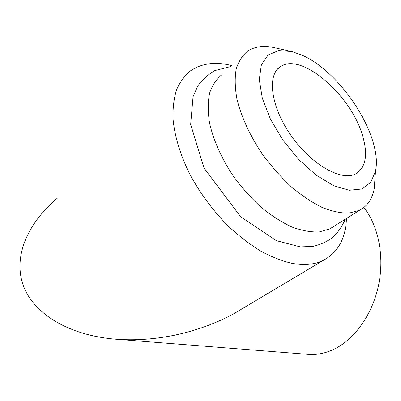 <?xml version="1.0" encoding="UTF-8"?>
<svg xmlns="http://www.w3.org/2000/svg" width="401" height="401" viewBox="0 0 401 401"><rect width="100%" height="100%" fill="white"/><g stroke="black" fill="none" stroke-linecap="round" stroke-linejoin="round"><path stroke-width="0.6" d="M362.268 134.716C368.218 154.205 366.078 167.237 355.847 173.813C341.782 181.703 311.467 164.916 291.081 135.608C270.525 106.395 266.765 74.486 280.715 66.426C301.888 52.235 350.765 95.263 362.268 134.716M302.128 55.228C341.682 72.436 382.98 136.957 375.511 171.122L370.8 182.325L361.872 188.996L349.161 190.264L333.507 185.633L316.168 175.157L298.75 159.558L282.966 140.23L270.414 119.062L262.304 98.165L259.277 79.538L261.377 64.792L268.114 54.982L278.63 50.586L291.863 51.564L302.128 55.228M334.324 226.074L329.878 228.866L319.236 231.928C311.051 232.289 302.038 230.695 292.209 227.146C282.083 222.455 271.873 215.959 261.577 207.658C251.477 198.445 242.154 188.074 233.608 176.55C221.628 158.766 213.252 139.949 209.487 122.671C207.813 111.558 207.873 101.659 209.653 92.977C212.36 85.177 216.465 79.062 221.959 74.621M375.115 176.55L374.223 188.776C372.273 199.011 367.326 206.204 359.381 210.355L349 213.137C340.935 213.257 331.988 211.367 322.153 207.467C311.983 202.405 301.667 195.498 291.201 186.756C280.895 177.092 271.322 166.275 262.485 154.31C250.044 135.899 241.161 116.556 236.911 98.957C234.926 87.669 234.69 77.684 236.209 68.992C238.67 61.238 242.555 55.228 247.873 50.972C255.402 46.23 264.69 45.243 275.738 48.01L289.322 51.002M346.464 218.46C345.707 238.47 338.008 252.435 323.371 260.354C314.745 264.57 304.269 265.562 291.938 263.337C281.973 260.986 271.577 256.921 260.75 251.131C249.838 244.389 239.126 236.169 228.605 226.465C212.971 210.725 199.934 193.097 189.488 173.588C180.029 154.315 174.42 135.292 172.976 118.34C172.751 107.493 173.999 97.834 176.721 89.358C180.214 81.679 184.866 75.463 190.686 70.711C201.979 63.178 215.698 61.478 231.843 65.599M363.852 207.523C378.404 225.738 384.604 256.139 378.569 285.211C372.504 314.269 354.765 339.131 334.249 349.111C325.527 353.296 316.865 355.05 308.264 354.374L115.623 339.186C69.042 335.452 33.639 313.943 23.273 285.477C13.048 256.906 27.178 223.527 57.418 198.104M246.044 306.454L234.379 313.407C216.304 323.266 196.61 330.479 175.292 335.041C154.921 339.286 135.032 340.665 115.623 339.186M329.878 228.866L359.381 210.355M230.806 66.546L214.69 70.616C206.886 75.398 201.177 80.691 197.558 86.496L193.066 96.646L190.66 124.38L204.039 168.059L240.64 216.74L276.334 240.645L300.314 246.886L312.59 246.44C320.329 244.74 327.166 241.643 333.106 237.151C338.334 232.004 342.359 226.044 345.176 219.267M375.511 171.122L374.223 188.776M280.715 66.426L277.211 69.428M323.371 260.354L234.379 313.407"/></g></svg>
